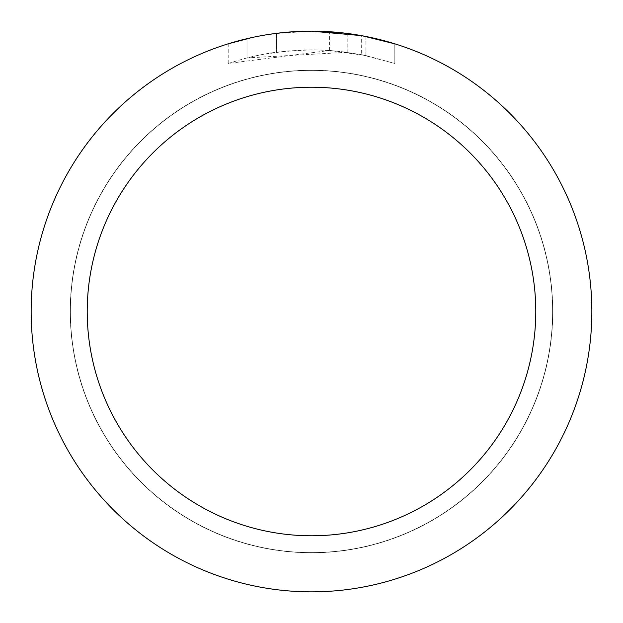 <?xml version="1.0" encoding="UTF-8"?>
<svg xmlns="http://www.w3.org/2000/svg" width="623" height="623" viewBox="0 0 623 623"><rect width="100%" height="100%" fill="white"/><g stroke="black" fill="none" stroke-linecap="round" stroke-linejoin="round"><path stroke-width="0.47" stroke-dasharray="3.12 2.34" d="M311.5 70.399A241.101 241.101 0 0 1 552.601 311.5A241.101 241.101 0 0 1 311.5 552.601A241.101 241.101 0 0 1 70.399 311.5A241.101 241.101 0 0 1 311.5 70.399A241.101 241.101 0 0 1 552.601 311.5A241.101 241.101 0 0 1 311.5 552.601A241.101 241.101 0 0 1 70.399 311.5A241.101 241.101 0 0 1 311.5 70.399M311.5 70.306A241.194 241.194 0 0 1 552.694 311.5A241.194 241.194 0 0 1 311.5 552.694A241.194 241.194 0 0 1 70.306 311.5A241.194 241.194 0 0 1 311.5 70.306M295.411 31.617L311.5 31.158L329.567 31.75L365.919 36.484L365.919 55.564L329.575 50.463L228.22 63.453L244.699 58.507L261.489 54.66L287.055 50.985L312.863 49.84L330.073 50.502L347.206 52.285L347.206 33.432L311.5 31.15A280.35 280.35 0 0 1 591.85 311.5A280.35 280.35 0 0 1 311.5 591.85A280.35 280.35 0 0 1 31.15 311.5A280.35 280.35 0 0 1 311.5 31.15L317.091 31.205M320.985 31.314L346.022 33.284M365.911 36.484L362.625 35.854M394.787 43.812L361.293 35.612L361.301 54.622L394.787 63.453L365.911 55.564M347.206 52.285L247.012 57.908A261.66 261.66 0 0 1 276.464 52.2L304.117 49.941L321.25 50.019L338.429 51.226L361.301 54.622M276.464 33.346L276.464 52.2L276.464 33.346A280.35 280.35 0 0 0 247.012 38.665L269.588 34.304M289.594 32.007L279.883 32.941M394.811 63.453L394.811 43.812L394.811 63.453M247.012 57.908L247.012 38.665L247.012 57.908M252.65 37.396L268.638 34.444M276.464 33.354L290.949 31.905M365.919 55.564L365.919 36.484M329.575 50.463L329.575 31.734M228.205 63.453L228.205 43.812L251.552 37.637L269.37 34.335L293.386 31.734L311.5 31.15L274.743 33.572M70.399 311.5A241.101 241.101 0 0 1 311.5 70.399A241.101 241.101 0 0 1 552.601 311.5A241.101 241.101 0 0 1 311.5 552.601A241.101 241.101 0 0 1 70.399 311.5M70.212 311.5A241.288 241.288 0 0 1 311.5 70.212A241.288 241.288 0 0 1 552.788 311.5A241.288 241.288 0 0 1 311.5 552.788A241.288 241.288 0 0 1 70.212 311.5M366.036 36.508L366.036 55.587"/><path stroke-width="0.93" d="M317.091 31.205L320.985 31.314M346.022 33.284L347.206 33.432M361.301 35.612L311.5 31.15A280.35 280.35 0 0 1 591.85 311.5A280.35 280.35 0 0 1 311.5 591.85A280.35 280.35 0 0 1 31.15 311.5A280.35 280.35 0 0 1 311.5 31.15L289.594 32.007M362.625 35.854L394.787 43.812M311.5 87.22A224.28 224.28 0 0 1 535.78 311.5A224.28 224.28 0 0 1 311.5 535.78A224.28 224.28 0 0 1 87.22 311.5A224.28 224.28 0 0 1 311.5 87.22M279.883 32.941L276.464 33.346M228.22 43.812L252.65 37.396M268.638 34.444L276.464 33.354M290.949 31.905L295.411 31.617M269.588 34.304L274.743 33.572"/></g></svg>
